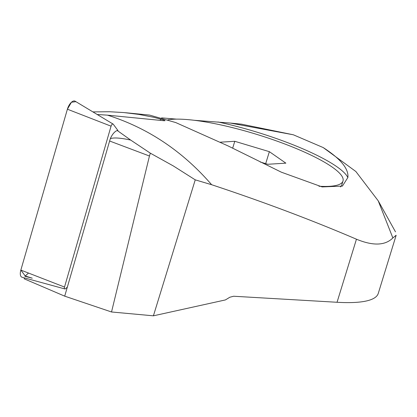 <?xml version="1.0" encoding="UTF-8"?>
<svg xmlns="http://www.w3.org/2000/svg" width="417" height="417" viewBox="0 0 417 417"><rect width="100%" height="100%" fill="white"/><g stroke="black" fill="none" stroke-linecap="round" stroke-linejoin="round"><path stroke-width="0.63" d="M64.515 287.047A2.179 1.001 113.2 0 0 64.833 288.934L22.049 277.248A8.277 3.81 -66.8 0 1 20.85 270.08L64.515 287.047L111.058 126.174A2.179 1.001 113.2 0 1 113.085 124.063A2.179 1.001 113.2 0 1 113.236 124.203L117.969 130.563L117.266 130.516L130.677 140.07L150.328 153.169L173.305 165.935L195.239 179.847L211.643 184.721C182.458 151.053 147.738 127.868 107.487 115.155L163.964 120.732L165.054 120.68L164.006 120.044L153.534 117.25L138.647 114.378L123.682 112.548L109.556 111.74L92.897 111.902M97.213 114.503L107.487 115.155M130.677 140.07C120.523 137.886 113.742 137.417 110.343 138.653L109.619 141.009L149.453 156.01L150.328 153.169M110.343 138.653A10.639 4.895 -66.8 0 1 117.266 130.516M109.619 141.009L67.356 287.084L65.672 288.606A2.179 1.001 113.2 0 1 64.833 288.934M149.453 156.01L111.527 311.979L64.708 296.159L67.325 287.115M24.905 276.289L32.25 278.181L25.249 275.997A8.277 3.81 -66.8 0 1 24.905 276.289M64.708 296.159L24.176 278.811L24.436 277.899M217.966 121.972A101.18 20.235 -162.9 0 1 302.268 148.577A101.18 20.235 -162.9 0 1 347.856 177.559C348.909 168.885 340.689 158.887 323.196 147.566L293.344 134.79L230.398 123.072L194.171 120.284M167.895 119.83A95.962 19.192 -162.9 0 1 273.802 139.982A95.962 19.192 -162.9 0 1 343.003 181.004L341.799 184.908A95.962 19.192 -162.9 0 1 340.439 186.925M125.564 112.72L149.62 115.097L175.75 122.567L228.099 145.94L281.345 172.185L322.117 186.925L342.404 186.091L347.856 177.559M176.527 119.137L161.624 117.87M396.119 235.271L392.866 237.945C385.188 245.623 373.048 246.046 356.446 239.207L337.045 302.273L233.661 296.242L229.876 297.217L225.394 299.932L153.409 315.82L195.239 179.847M356.446 239.207C311.77 220.067 263.502 201.906 211.643 184.721M337.045 302.273A162.724 32.542 17.1 0 0 378.271 293.396L396.15 235.282M241.547 124.183L293.344 134.79M323.196 147.566L355.863 171.512L378.214 200.822L392.866 237.945M111.527 311.979L153.409 315.82M260.26 162.015L267.782 164.272L285.869 163.162L269.366 151.673L234.781 141.295L220.431 142.176M343.003 181.004A95.962 19.192 -162.9 0 1 318.937 186.253M269.366 151.673L265.686 163.641M234.781 141.295L232.655 148.202M20.85 270.08L67.392 109.207A8.277 3.81 -66.8 0 1 75.091 101.18L113.085 124.063M28.502 273.052L25.249 275.997L20.85 270.08L67.392 109.207L71.443 102.238L75.67 101.717M160.201 120.362L160.853 119.069M111.058 126.174L67.392 109.207M378.219 200.817L395.478 231.842M230.398 123.072L241.552 124.172"/></g></svg>
